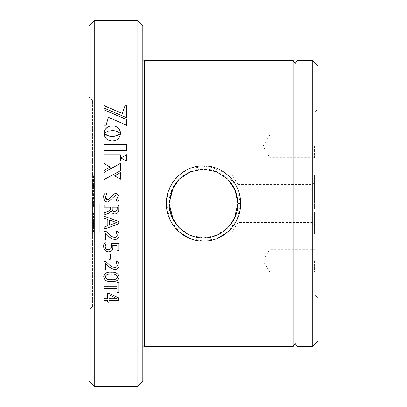 <?xml version="1.0" encoding="UTF-8"?>
<svg xmlns="http://www.w3.org/2000/svg" width="407" height="407" viewBox="0 0 407 407"><rect width="100%" height="100%" fill="white"/><g stroke="black" fill="none" stroke-linecap="round" stroke-linejoin="round"><path stroke-width="0.31" stroke-dasharray="2.04 1.53" d="M171.215 215.206L169.159 203.5C168.605 185.236 185.292 168.579 203.52 169.159C221.688 168.579 238.41 185.256 237.841 203.5L234.697 217.857M227.579 232.117L237.154 219.307L240.583 203.5L236.314 185.963L224.578 172.532L207.997 166.158L190.354 168.32M189.286 168.747L179.986 174.4L172.675 182.565L168.01 192.567L166.417 203.5L169.841 219.297L179.421 232.117M315.11 111.925L315.11 295.075L315.11 111.925L317.969 109.061M317.969 109.066L317.969 297.939L317.969 109.066M315.11 295.075L317.969 297.939M315.11 260.734L315.11 272.751L315.11 260.734M314.535 260.734L314.535 272.181L314.535 260.734M269.892 260.734L269.892 272.181L269.892 260.734M315.11 146.266L315.11 158.287L315.11 146.266M314.535 146.266L314.535 157.713L314.535 146.266M269.892 146.266L269.892 157.713L269.892 146.266M92.465 306.522L92.465 100.478L92.465 306.522L89.031 309.956L89.031 97.044L89.031 309.956M92.465 100.478L89.031 97.044M92.465 203.5L92.465 238.985L92.465 203.5M99.333 203.5L99.333 232.117L99.333 203.5M234.513 218.249L232.117 222.481L232.117 232.117L232.117 222.481M229.146 226.338L226.002 229.441M225.834 229.584L223.54 231.39M223.575 231.359L225.865 229.558M228.012 227.554L228.932 226.577M177.656 226.109L178.739 227.294M180.367 228.882L183.618 231.497M183.654 231.522L179.543 228.103L172.075 217.343M237.408 198.082L237.841 203.5L235.21 216.682L227.783 227.783L216.682 235.21L203.515 237.841L190.344 235.221L179.228 227.793L171.79 216.682L169.159 203.5M237.963 203.5L237.963 222.39L237.963 203.5M312.245 203.5L312.245 222.39L312.245 203.5M142.832 58.7L142.832 348.306L142.832 58.7M315.11 203.5L315.11 225.249L315.11 203.5M315.11 213.868L315.11 233.155L315.11 217.175L315.11 225.173L314.535 225.173L315.11 225.173L314.535 225.173L315.11 225.173L315.11 213.868L314.535 213.868L314.535 212.546L314.535 234.01L314.535 225.127L315.11 225.127M314.535 225.127L314.535 217.175L315.11 217.175M314.535 217.175L314.535 213.868M315.11 233.155L314.535 233.155L315.11 233.155L315.11 234.01L315.11 233.155M315.11 230.642L314.535 230.642L315.11 230.642M315.11 227.874L314.535 227.874M315.11 212.546L314.535 212.546M315.11 213.299L314.535 213.299M315.11 222.451L314.535 222.451M315.11 226.658L314.535 226.658M315.11 203.246L315.11 175.091L315.11 208.76L315.11 203.291L314.535 203.291L314.535 175.091L314.535 208.76L314.535 203.291L315.11 203.291L314.535 203.246M315.11 206.013L314.535 206.013M315.11 194.75L314.535 194.75M315.11 191.748L314.535 191.748M315.11 188.777L314.535 188.777M315.11 180.611L314.535 180.611M315.11 180.566L314.535 180.566L315.11 180.566M315.11 177.813L314.535 177.813M315.11 175.091L314.535 175.091L315.11 175.091M315.11 177.274L314.535 177.274M315.11 181.079L314.535 181.079M315.11 185.582L314.535 185.582M315.11 191.926L314.535 191.926M315.11 192.018L314.535 192.018M315.11 198.626L314.535 198.626M315.11 202.559L314.535 202.559M315.11 206.466L314.535 206.466M315.11 208.76L314.535 208.76L315.11 208.76M92.465 227.279L92.465 219.281L92.465 227.279L93.61 227.279L93.61 223.621L92.465 223.621M93.61 206.466L93.61 175.091L93.61 206.466L92.465 206.466L92.465 208.76L93.61 208.76L92.465 208.76L92.465 206.013L93.61 206.013M92.465 206.013L92.465 175.091L92.465 202.559L93.61 202.559M92.465 202.559L92.465 206.466M92.465 198.626L93.61 198.626M92.465 192.018L93.61 192.018M92.465 191.926L93.61 191.926M92.465 185.582L93.61 185.582M92.465 181.079L93.61 181.079M92.465 177.274L93.61 177.274M92.465 175.091L93.61 175.091L92.465 175.091M92.465 177.813L93.61 177.813M92.465 180.566L93.61 180.566L92.465 180.566M92.465 180.611L93.61 180.611M92.465 188.777L93.61 188.777M92.465 191.748L93.61 191.748M92.465 194.75L93.61 194.75M92.465 203.246L93.61 203.246M92.465 203.291L93.61 203.291L92.465 203.291M93.61 223.621L93.61 219.281L93.61 223.326L92.465 223.326M93.61 223.326L93.61 227.279M93.61 219.281L92.465 219.281M93.61 225.061L93.61 213.39L93.61 231.486L93.61 219.17L93.61 225.061L92.465 225.061L92.465 233.17L93.61 233.17M92.465 233.17L92.465 223.036L93.61 223.036M92.465 223.036L92.465 225.061M92.465 219.17L93.61 219.17M92.465 225.727L93.61 225.727M92.465 230.708L93.61 230.708M92.465 231.486L93.61 231.486M92.465 225.753L93.61 225.753M92.465 213.39L93.61 213.39M142.832 380.927L142.832 26.073M89.031 26.073L89.031 380.927M229.131 180.647L227.991 179.426M225.707 177.304L223.509 175.59M223.56 175.626L226.007 177.559M228.083 179.523L228.958 180.449M229.06 180.566L232.117 184.519L232.117 174.883L232.132 184.539M317.969 340.863L317.969 66.138M177.788 180.739L178.724 179.721M181.542 177.096L183.374 175.671L181.537 177.101M181.395 177.218L178.861 179.579M177.213 181.405L175.946 183.002M94.755 386.65L94.755 20.35M137.108 20.35L137.108 386.65M293.091 346.586L293.091 60.414M189.286 238.253L203.52 241.127L217.755 238.237M295.075 343.152L295.075 63.848M297.059 346.586L297.059 60.414M312.245 60.414L312.245 346.586M236.33 193.432L237.393 197.99M236.34 193.457L235.521 191.087M103.912 150.687L126.781 150.687M120.899 157.947L126.781 161.258M104.034 133.445L106.227 132.021L108.817 131.029L114.133 130.606M114.133 130.698L114.978 130.749M114.978 130.84L115.766 130.937M115.766 131.029L116.499 131.151M116.499 131.242L117.175 131.395M117.175 131.486L117.796 131.654M117.796 131.746L118.356 131.919M118.356 132.01L118.854 132.194M118.854 132.28L119.292 132.453M119.292 132.54L119.663 132.697M119.663 132.789L119.973 132.921M103.912 170.569L110.256 167.14M103.912 179.721L120.436 170.767M120.436 179.253L114.647 175.87M103.912 161.238L120.436 161.238M103.912 108.125L126.801 117.903M103.912 125.203L106.105 125.107M106.105 125.203L108.471 117.323M108.471 117.43L126.801 125.442M104.034 133.572L104.08 134.259M104.08 134.346L104.207 135.012M104.207 135.099L104.416 135.745M104.416 135.826L104.691 136.442M104.691 136.528L105.042 137.113M105.042 137.195L105.454 137.739M105.454 137.825L105.927 138.329M105.927 138.411L106.461 138.873M106.461 138.955L107.046 139.367M107.046 139.448L107.677 139.81M107.677 139.886L108.359 140.191M108.359 140.273L109.076 140.517M109.076 140.593L109.834 140.771M109.834 140.853L110.628 140.964M110.628 141.041L111.447 141.081M111.447 141.158L112.286 141.117M112.286 141.198L113.131 141.081M113.131 141.158L113.945 140.964M113.945 141.041L114.733 140.771M114.733 140.853L115.486 140.517M115.486 140.593L116.204 140.191M116.204 140.273L116.88 139.81M116.88 139.886L117.516 139.367M117.516 139.448L118.101 138.873M118.101 138.955L118.63 138.329M118.63 138.411L119.109 137.739M119.109 137.825L119.521 137.113M119.521 137.195L119.872 136.442M119.872 136.528L120.151 135.745M120.151 135.826L120.36 135.012M120.36 135.099L120.492 134.259M120.492 134.346L120.543 133.572M107.412 302.03L107.412 300.483M103.912 299.598L104.273 298.621L107.412 298.743M107.412 293.589L108.247 293.152L109.452 293.386L118.437 297.741L118.793 299.16M108.944 300.483L108.944 302.03M108.944 294.724L108.944 298.621L117.079 298.743M117.043 292.348L117.043 288.543M103.912 287.627L104.273 286.604L117.043 286.706M117.043 282.845L117.903 282.489L118.793 282.85M103.693 276.775L103.693 276.684C104.441 273.168 106.985 271.642 111.32 272.09C115.725 271.744 118.289 273.367 119.012 276.958L119.012 277.004M105.225 276.791C106.115 279.019 108.12 279.93 111.248 279.517C114.535 279.96 116.611 279.07 117.481 276.852M103.912 261.849L104.803 261.223L106.1 261.67L109.112 264.458C110.679 266.163 112.586 267.145 114.825 267.404C116.377 267.292 117.191 266.499 117.262 265.033M115.954 261.793L116.855 261.431C118.381 262.154 119.103 263.456 119.012 265.339L119.012 265.379M105.662 263.497L105.662 269.719M108.944 254.319L109.717 253.917L110.475 254.319M103.693 246.484L103.693 246.428C103.485 244.587 104.039 243.34 105.352 242.689L106.095 243.025M105.225 246.327C105.255 248.504 106.329 249.628 108.44 249.7C110.541 249.466 111.513 248.234 111.35 246.011M111.218 243.941L111.945 243.325L118.04 243.325L118.793 244.012M117.043 250.626L117.043 245.457M112.8 245.457L112.887 247.12M103.912 231.522L104.803 230.871L106.1 231.334L109.112 234.244C110.679 236.029 112.586 237.057 114.825 237.332C116.377 237.21 117.191 236.381 117.262 234.844M115.949 231.461L116.855 231.084C118.381 231.837 119.103 233.196 119.012 235.17L119.012 235.19M105.662 233.242L105.662 239.723M103.912 228.134L104.263 226.958L107.85 225.722M107.85 219.526L107.85 225.692M103.912 217.236L104.685 216.387L118.396 221.372L118.793 222.67M109.381 220.019L109.381 225.178L116.824 222.578M103.912 213.873L104.39 212.785L107.936 211.416C109.62 210.994 110.541 209.992 110.694 208.42L110.694 208.425M110.694 207.148L110.694 208.42M103.912 206.054L104.278 204.965L117.994 204.965L118.793 205.698M112.23 207.148L112.23 208.933C112.23 210.668 113.075 211.599 114.754 211.737L117.109 210.165L117.262 207.148M103.693 197.039L103.693 197.044C103.714 200.081 105.179 201.77 108.089 202.121L115.298 195.569C116.621 195.736 117.277 196.515 117.262 197.904M106.756 193.3L105.444 197.074M105.449 197.242L105.474 197.593M105.479 197.629L105.525 197.904M119.012 197.848L119.012 197.853C119.129 199.644 118.478 200.773 117.058 201.246L116.168 200.946M237.841 203.5L240.583 203.5M144.546 346.586L144.546 60.414M315.11 234.01L314.535 234.01M315.11 248.718L314.535 249.288L269.892 249.288L263.014 260.734L269.892 272.181L314.535 272.181L315.11 272.751M315.11 134.249L314.535 134.819L269.892 134.819L263.014 146.266L269.892 157.713L314.535 157.713L315.11 158.287M184.519 232.117L99.333 232.117L92.465 238.985M315.104 225.249L312.245 222.39L237.963 222.39L232.117 232.117L222.481 232.117M237.963 184.61L232.117 174.883L222.481 174.883M237.963 184.615L312.245 184.615L315.104 181.751M184.519 174.883L99.333 174.883L92.465 168.015"/><path stroke-width="0.61" d="M190.354 168.32L189.286 168.747M173.316 187.123L169.159 203.5C168.605 221.764 185.292 238.421 203.52 237.841C221.688 238.421 238.41 221.744 237.841 203.5L236.34 193.457M240.583 203.5C241.036 223.718 223.382 241.57 203.52 241.127C183.633 241.61 165.944 223.682 166.417 203.5C165.995 183.257 183.598 165.435 203.515 165.873C223.407 165.44 241.03 183.303 240.583 203.5L237.841 203.5L235.21 190.318L227.783 179.217L216.682 171.79L203.515 169.159L190.344 171.779L179.228 179.207L171.79 190.318L169.159 203.5L173.306 219.856M234.697 217.857L234.473 218.335M234.396 218.488L232.117 222.481L229.146 226.338M225.865 229.558L228.012 227.554M228.932 226.577L232.117 222.481M234.513 218.249L237.841 203.5M173.311 219.872L177.656 226.109M178.739 227.294L180.367 228.882M172.075 217.343L171.215 215.206M295.075 63.848L297.059 60.414L297.059 346.586L295.075 343.152L295.075 63.848L293.091 60.414L144.546 60.414A1.72 1.72 0 0 1 142.832 58.7M144.546 60.414L144.546 346.586A1.714 1.714 0 0 0 142.832 348.3M94.755 386.65L89.031 380.927L89.031 26.073L94.755 20.35L94.755 386.65L137.108 386.65L137.108 20.35L142.832 26.073L142.832 380.927L137.108 386.65M317.969 66.138L317.969 340.863L312.245 346.586L312.245 60.414L317.969 66.138M297.059 346.586L312.245 346.586M297.059 60.414L312.245 60.414M293.091 60.414L293.091 346.586L295.075 343.152M144.546 346.586L293.091 346.586M103.693 197.039C103.536 194.978 104.248 193.61 105.835 192.933L106.756 193.294L105.444 197.069C105.438 198.779 106.242 199.73 107.87 199.934L115.115 193.371C117.694 193.666 118.997 195.157 119.012 197.848C119.129 199.639 118.478 200.773 117.058 201.246L116.168 200.946L117.262 197.894C117.277 196.51 116.626 195.726 115.298 195.558L108.089 202.121C105.179 201.775 103.714 200.081 103.693 197.039C103.536 194.989 104.248 193.625 105.835 192.949L106.756 193.31M103.912 213.879L104.39 212.795L107.936 211.426C109.62 210.999 110.541 210.002 110.694 208.425L110.694 207.153L104.284 207.153L103.912 206.059L104.278 204.965L117.994 204.965L118.793 205.698L118.707 210.429C118.361 212.622 117.104 213.787 114.937 213.929C113.09 213.873 111.864 212.958 111.259 211.172L108.43 213.349L105.128 214.687L104.284 214.937L103.912 213.879L104.284 214.921L105.128 214.672L108.43 213.334L111.259 211.162C111.864 212.947 113.09 213.863 114.937 213.919L114.937 213.919C117.104 213.777 118.361 212.612 118.707 210.424L118.793 205.698M103.912 228.134L104.263 226.989L107.85 225.722L107.85 219.546L104.314 218.325L103.912 217.236L104.685 216.407L118.396 221.393L118.793 222.67L118.381 224.023L104.675 228.993L103.912 228.134M103.912 231.558L103.912 239.733L104.803 240.166L103.912 239.687L103.912 231.558L104.803 230.901L106.1 231.369L109.112 234.284C110.679 236.07 112.581 237.098 114.825 237.373C116.377 237.25 117.191 236.421 117.262 234.885L115.949 231.461L116.855 231.12C118.381 231.868 119.098 233.231 119.012 235.21C118.997 237.815 117.709 239.255 115.15 239.525C112.342 239.224 109.992 237.932 108.089 235.643L105.662 233.282L105.662 239.723L104.803 240.166M103.693 246.484C103.485 244.643 104.034 243.391 105.352 242.735L106.1 243.055L105.225 246.383C105.255 248.56 106.329 249.684 108.44 249.756C110.541 249.522 111.513 248.29 111.35 246.062L111.218 243.961L111.945 243.376L118.04 243.376L118.793 244.063L118.793 250.595L117.928 251.027L117.043 250.626L117.043 245.507L112.8 245.507L112.887 247.166C112.912 250.04 111.498 251.612 108.649 251.872C105.372 251.567 103.719 249.771 103.693 246.484M108.944 254.385L108.944 259.035L109.717 259.422L108.944 258.964L108.944 254.385L109.717 253.978L110.475 254.385L110.475 259.035L109.717 259.422M103.912 261.925L103.912 269.734L104.803 270.146L103.912 269.648L103.912 261.925L104.803 261.294L106.1 261.742L109.112 264.535C110.679 266.239 112.581 267.226 114.825 267.485C116.377 267.368 117.191 266.575 117.262 265.11L115.949 261.828L116.855 261.503C118.381 262.225 119.098 263.527 119.012 265.42C118.997 267.908 117.709 269.276 115.15 269.531C112.342 269.251 109.992 268.02 108.089 265.832L105.662 263.573L105.662 269.719L104.803 270.146M103.693 276.775C104.441 273.26 106.985 271.723 111.32 272.176C115.725 271.83 118.289 273.453 119.012 277.05C118.289 280.535 115.746 282.051 111.386 281.598C106.955 281.959 104.39 280.352 103.693 276.775M117.903 292.694L118.793 292.343L118.793 282.946L117.903 282.585L117.043 282.941L117.043 286.706L104.273 286.706L103.912 287.683L104.273 288.649L117.043 288.649L117.043 292.348L117.903 292.694L117.043 292.236M108.181 302.396L108.944 302.03L108.944 300.605L118.391 300.605L118.793 299.237L118.437 297.863L109.452 293.498L108.247 293.264L107.412 293.701L107.412 298.743L104.273 298.743L103.912 299.659L104.273 300.605L107.412 300.605L107.412 302.03L108.181 302.396L107.412 301.908M120.503 133.516L116.499 135.719L112.286 136.396L108.089 135.719L104.034 133.481L104.691 136.442L106.461 138.873L109.076 140.517L112.286 141.117L115.486 140.517L118.101 138.873L119.872 136.442L120.396 133.613M126.801 119.582L103.912 109.727L103.912 125.107L106.105 125.107L108.471 117.323L126.801 125.346L126.801 119.582M103.912 105.617L103.912 108.008L126.801 117.796L126.801 105.825L125.015 105.825L122.344 113.456L103.912 105.617M120.436 154.919L103.912 154.919L103.912 161.182L120.436 161.182L120.436 154.919M120.436 172.527L120.436 179.222L114.647 175.87L120.436 172.527M103.912 179.691L120.436 170.726L120.436 163.405L103.912 172.446L103.912 179.691L103.912 172.487L120.436 163.456L120.436 170.726M103.912 163.365L103.912 170.528L110.256 167.14L103.912 163.365M113.238 130.515L117.175 131.395L120.543 133.379L120.172 131.1L119.134 129.121L116.901 127.086L114.743 126.145L112.286 125.809L109.834 126.145L107.672 127.086L105.444 129.121L104.406 131.1L104.034 133.359L108.089 131.156L113.238 130.515M104.034 133.359L104.08 132.58M120.543 133.359L120.497 132.58M126.781 154.782L120.848 157.916L126.781 161.203L126.781 154.782M126.781 144.444L103.912 144.444L103.912 150.621L126.781 150.621L126.781 144.444M94.755 20.35L137.108 20.35M232.117 184.519L229.131 180.647M227.991 179.426L225.707 177.304M226.007 177.559L228.083 179.523M169.159 203.5L173.306 187.139M173.331 187.098L177.788 180.739M178.724 179.721L181.395 177.218M178.861 179.579L177.213 181.405M175.946 183.002L173.402 186.966M179.421 232.117L189.286 238.253M217.755 238.237L227.579 232.117M232.132 184.539L234.366 188.446M234.427 188.573L236.33 193.432M235.521 191.087L232.158 184.58M126.781 150.621L126.781 144.516L103.912 144.516L103.912 150.621M126.781 161.203L126.781 154.843L120.848 157.972M120.497 132.672L120.37 131.827M120.37 131.914L120.172 131.1M120.172 131.191L119.892 130.403M119.892 130.494L119.546 129.741M119.546 129.833L119.134 129.121M119.134 129.212L118.656 128.541M118.656 128.632L118.122 128.007M118.122 128.098L117.537 127.523M117.537 127.615L116.901 127.086M116.901 127.182L116.219 126.714M116.219 126.806L115.502 126.399M115.502 126.496L114.743 126.145M114.743 126.241L113.95 125.961M113.95 126.058L113.131 125.849M113.131 125.946L112.286 125.809M112.286 125.905L111.447 125.849M111.447 125.946L110.628 125.961M110.628 126.058L109.834 126.145M109.834 126.241L109.076 126.399M109.076 126.496L108.354 126.714M108.354 126.806L107.672 127.086M107.672 127.182L107.036 127.523M107.036 127.615L106.451 128.007M106.451 128.098L105.917 128.541M105.917 128.632L105.444 129.121M105.444 129.212L105.031 129.741M105.031 129.833L104.68 130.403M104.68 130.494L104.406 131.1M104.406 131.191L104.202 131.827M104.202 131.914L104.08 132.672M110.256 167.185L103.912 163.416L103.912 170.528M114.647 175.905L120.436 172.563L120.436 179.222M120.436 161.182L120.436 154.981L103.912 154.981L103.912 161.182M122.344 113.456L103.912 105.739L103.912 108.008M125.015 105.825L122.344 113.568M126.801 117.796L126.801 105.947L125.015 105.947M126.801 125.346L126.801 119.689L103.912 109.844L103.912 125.107M119.973 134.03L119.663 134.162M119.663 134.249L119.292 134.412M119.292 134.498L118.854 134.671M118.854 134.758L118.356 134.941M118.356 135.027L117.796 135.21M117.796 135.297L117.175 135.475M117.175 135.562L116.499 135.719M116.499 135.806L115.766 135.938M115.766 136.024L114.978 136.126M114.978 136.208L114.133 136.269M114.133 136.35L113.238 136.36M113.238 136.442L112.286 136.396M112.286 136.477L111.345 136.36M111.345 136.442L110.45 136.269M110.45 136.35L109.605 136.126M109.605 136.208L108.817 135.938M108.817 136.019L108.089 135.719M108.089 135.801L107.407 135.47M107.407 135.556L106.792 135.21M106.792 135.297L106.227 134.936M106.227 135.022L105.728 134.666M105.728 134.753L105.291 134.402M105.291 134.488L104.914 134.157M104.914 134.244L104.604 133.934M104.604 134.02L104.36 133.75M107.412 300.605L104.273 300.483L103.912 299.537M107.412 293.701L107.412 298.621M118.793 299.12L118.391 300.483L108.944 300.605M108.944 301.908L108.181 302.274M117.079 298.723L108.944 294.724L108.944 298.743L117.079 298.743L108.944 294.841M117.043 288.649L104.273 288.543L103.912 287.576M117.043 282.941L117.043 286.604M118.793 282.946L118.793 292.231L117.903 292.582M119.012 276.958C118.289 280.438 115.751 281.954 111.386 281.502C106.96 281.863 104.395 280.26 103.693 276.684M117.481 276.943L117.481 276.852C116.702 274.633 114.698 273.718 111.457 274.115C108.257 273.662 106.181 274.557 105.225 276.791L105.225 276.882C106.115 279.116 108.12 280.026 111.248 279.614C114.535 280.057 116.616 279.166 117.481 276.943C116.702 274.72 114.698 273.809 111.457 274.201C108.257 273.748 106.176 274.644 105.225 276.882M117.262 265.11L115.949 261.757M119.012 265.339C118.992 267.831 117.704 269.2 115.15 269.449C112.342 269.169 109.992 267.938 108.089 265.756L105.662 263.573M105.662 269.638L104.803 270.06M110.475 254.385L110.475 258.964L109.717 259.351M106.1 243.004L105.225 246.383M111.35 246.062L111.218 243.91M118.793 244.063L118.793 250.539L117.928 250.966L117.043 250.57M117.043 245.507L112.8 245.507M112.887 247.11C112.912 249.984 111.498 251.551 108.649 251.811C105.372 251.511 103.719 249.715 103.693 246.428M117.262 234.885L115.949 231.425M119.012 235.17C118.992 237.78 117.704 239.214 115.15 239.479C112.342 239.184 109.992 237.892 108.089 235.602L105.662 233.282M105.662 239.677L104.803 240.12M107.85 219.546L104.314 218.305L103.912 217.216M118.793 222.644L118.381 223.998L104.675 228.958L103.912 228.103M116.824 222.604L109.381 220.019L109.381 225.203L116.824 222.604L109.381 220.039M110.694 207.153L104.284 207.148L103.912 206.054M117.262 207.153L112.23 207.148L112.23 208.939C112.23 210.673 113.07 211.609 114.754 211.747L117.109 210.175L117.262 207.153L112.23 207.153M105.525 197.904L107.87 199.934L115.115 193.386C117.694 193.676 118.992 195.167 119.012 197.853M116.168 200.951L117.252 198.194"/></g></svg>
